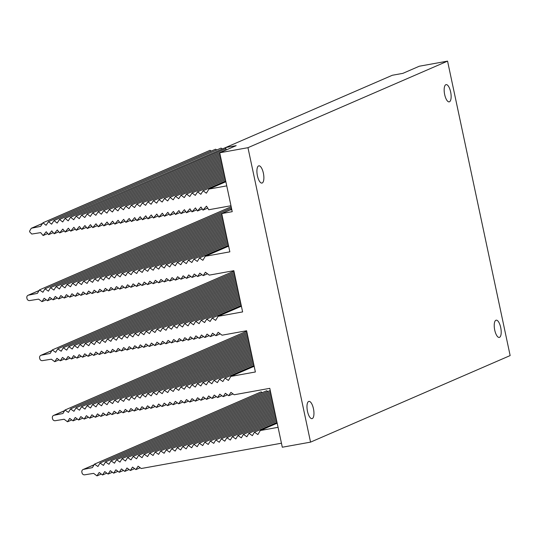 <?xml version="1.0" encoding="UTF-8"?>
<svg xmlns="http://www.w3.org/2000/svg" width="537" height="537" viewBox="0 0 537 537"><rect width="100%" height="100%" fill="white"/><g stroke="black" fill="none" stroke-linecap="round" stroke-linejoin="round"><path stroke-width="0.81" d="M231.595 208.678A24.158 8.767 -100.2 0 1 229.943 210.001L221.714 213.565L229.849 251.846L205.268 256.283L202.865 260.311L199.435 257.921L197.347 261.412L193.917 259.029L191.837 262.512L188.4 260.13L186.319 263.613L182.889 261.23L180.801 264.714L177.371 262.331L175.284 265.815L171.853 263.432L169.773 266.923L166.336 264.533L164.255 268.023L160.825 265.64L158.737 269.124L155.307 266.741L153.22 270.225L149.789 267.842L147.709 271.326L144.272 268.943L142.191 272.434L138.761 270.044L136.673 273.534L133.243 271.151L131.162 274.635L127.725 272.252L125.645 275.736L122.214 273.353L120.127 276.837L116.697 274.454L114.609 277.938L111.179 275.555L109.098 279.045L105.661 276.656L103.581 280.146L100.15 277.763L98.063 281.247L94.633 278.864L92.552 282.348L89.115 279.965L87.034 283.449L83.604 281.066L81.517 284.556L78.087 282.167L75.999 285.657L72.569 283.274L70.488 286.758L67.051 284.375L64.97 287.859L61.54 285.476L59.453 288.96L56.023 286.577L53.942 290.061L50.505 287.678L48.424 291.168L44.994 288.778L42.906 292.269L39.476 289.886L37.389 293.37L28.528 295.142L39.067 290.571M230.977 205.745L208.725 209.759L206.503 206.148L202.986 210.121L207.799 208.034M42.544 223.405L31.24 228.306L29.622 231.085A24.158 8.767 -100.2 0 1 29.642 231.856L31.79 234.051L40.678 232.628L43.108 235.535L46.216 231.742L48.632 234.656L51.747 230.856L54.15 233.776L57.278 229.977L59.674 232.897L62.809 229.091L65.192 232.018L68.34 228.205L70.709 231.138L73.871 227.319L76.234 230.259L79.402 226.439L81.752 229.38L84.933 225.553L87.269 228.5L90.464 224.667L92.787 227.621L95.989 223.788L98.305 226.748L101.52 222.902L103.816 225.869L107.051 222.023L109.333 224.99L112.575 221.137L114.851 224.11L118.106 220.251L120.362 223.238L123.638 219.371L125.873 222.358L129.162 218.485L131.39 221.486L134.686 217.606L136.901 220.606L140.217 216.726L142.412 219.734L145.742 215.84L147.923 218.854L151.266 214.961L153.434 217.982L156.797 214.075L158.945 217.109L162.322 213.196L164.45 216.23L167.846 212.316L169.96 215.357L173.37 211.43L175.465 214.485L178.895 210.551L180.969 213.612L184.413 209.672L186.473 212.739L189.937 208.792L191.977 211.867L195.461 207.913L197.482 210.994L200.986 207.027L202.986 210.121M197.482 210.994L202.288 208.906M191.977 211.867L196.777 209.786M186.473 212.739L191.266 210.658M180.969 213.612L185.755 211.538M175.465 214.485L180.237 212.417M169.96 215.357L174.726 213.29M164.45 216.23L169.209 214.169M158.945 217.109L163.698 215.048M153.434 217.982L158.18 215.921M147.923 218.854L152.662 216.8M142.412 219.734L147.145 217.68M136.901 220.606L141.627 218.559M131.39 221.486L136.109 219.438M125.873 222.358L130.592 220.318M120.362 223.238L125.067 221.197M114.851 224.11L119.55 222.076M109.333 224.99L114.025 222.956M103.816 225.869L108.508 223.835M98.305 226.748L102.983 224.714M92.787 227.621L97.465 225.594M87.269 228.5L91.941 226.473M81.752 229.38L86.417 227.352M76.234 230.259L80.892 228.238M70.709 231.138L75.368 229.118M65.192 232.018L69.844 229.997M59.674 232.897L64.319 230.883M54.15 233.776L58.795 231.762M48.632 234.656L53.27 232.642M43.108 235.535L47.746 233.528M211.283 151.058L210.054 150.306L42.96 222.768L40.557 226.392L31.67 228.171L42.497 223.479M42.96 222.768L46.088 225.285L48.478 221.66L215.565 149.205L216.794 149.964M48.478 221.66L51.612 224.177L54.002 220.559L221.069 148.105L222.298 148.863M54.002 220.559L57.144 223.07L59.526 219.452L226.701 147.084M59.526 219.452L62.675 221.962L65.051 218.344L225.882 148.601M65.051 218.344L68.199 220.855L70.575 217.243L226.131 149.783M70.575 217.243L73.73 219.747L76.1 216.136L219.928 153.763M76.1 216.136L79.254 218.64L81.624 215.028L220.177 154.945M81.624 215.028L84.786 217.532L87.142 213.927L220.425 156.126M87.142 213.927L90.31 216.424L92.666 212.82L220.68 157.307M92.666 212.82L95.841 215.317L98.19 211.712L220.929 158.489M98.19 211.712L101.365 214.209L103.715 210.611L221.184 159.67M103.715 210.611L106.897 213.102L109.233 209.504L221.432 160.852M109.233 209.504L112.421 211.994L114.757 208.403L221.68 162.033M114.757 208.403L117.945 210.887L120.275 207.295L221.935 163.214M120.275 207.295L123.476 209.779L125.799 206.195L222.184 164.396M125.799 206.195L129.001 208.678L131.323 205.087L222.439 165.571M131.323 205.087L134.525 207.571L136.841 203.979L222.687 166.752M136.841 203.979L140.056 206.463L142.365 202.879L222.936 167.933M142.365 202.879L145.581 205.356L147.883 201.771L223.191 169.115M147.883 201.771L151.105 204.248L153.407 200.67L223.439 170.296M153.407 200.67L156.629 203.14L158.925 199.563L223.694 171.478M158.925 199.563L162.154 202.04L164.45 198.462L223.942 172.659M164.45 198.462L167.685 200.932L169.967 197.354L224.191 173.84M169.967 197.354L173.209 199.824L175.485 196.253L224.446 175.022M175.485 196.253L178.734 198.717L181.009 195.146L224.694 176.203M181.009 195.146L184.258 197.609L186.527 194.045L224.949 177.385M186.527 194.045L189.783 196.508L192.045 192.944L225.198 178.566M192.045 192.944L195.307 195.401L197.569 191.837L225.446 179.747M197.569 191.837L200.831 194.293L203.087 190.736L225.701 180.929M203.087 190.736L206.356 193.192L208.94 189.084L225.876 181.741M140.184 467.747L135.908 469.6L138.11 466.203L141.218 468.519L281.448 443.213M134.619 468.647L130.343 470.499L132.545 467.096L135.908 469.6M129.061 469.539L124.785 471.392L126.987 467.996L130.343 470.499M123.503 470.439L119.227 472.292L121.429 468.888L124.785 471.392M117.945 471.332L113.669 473.184L115.871 469.788L119.227 472.292M112.381 472.231L108.105 474.084L110.307 470.681L113.669 473.184M106.823 473.124L102.547 474.983L104.749 471.58L108.105 474.084M101.265 474.023L96.989 475.876L99.191 472.473L102.547 474.983M262.311 392.641L261.17 391.849L94.492 464.129L92.404 467.613L83.544 469.385A2.417 2.242 -113.4 0 0 81.866 472.13L82.02 472.849A2.417 2.242 -113.4 0 0 84.698 474.815L93.633 473.372L96.989 475.876M267.829 391.54L266.681 390.741L100.01 463.022L97.922 466.512L94.492 464.129M270.245 390.486L105.52 461.921L103.44 465.411L100.01 463.022M270.494 391.668L111.038 460.82L108.957 464.304L105.52 461.921M270.749 392.849L116.556 459.719L114.468 463.203L111.038 460.82M270.997 394.03L122.067 458.618L119.986 462.102L116.556 459.719M271.245 395.212L127.584 457.517L125.504 461.001L122.067 458.618M271.5 396.393L133.102 456.41L131.015 459.9L127.584 457.517M271.749 397.575L138.62 455.309L136.532 458.799L133.102 456.41M272.004 398.756L144.131 454.208L142.05 457.692L138.62 455.309M272.252 399.937L149.648 453.107L147.568 456.591L144.131 454.208M272.501 401.119L155.166 452.006L153.079 455.49L149.648 453.107M272.756 402.3L160.677 450.899L158.596 454.389L155.166 452.006M273.004 403.482L166.195 449.798L164.114 453.288L160.677 450.899M273.259 404.663L171.712 448.697L169.625 452.181L166.195 449.798M273.508 405.844L177.23 447.596L175.143 451.08L171.712 448.697M273.756 407.026L182.741 446.495L180.66 449.979L177.23 447.596M274.011 408.207L188.259 445.395L186.178 448.878L182.741 446.495M274.259 409.389L193.776 444.287L191.689 447.777L188.259 445.395M274.514 410.57L199.294 443.186L197.207 446.677L193.776 444.287M274.763 411.751L204.805 442.085L202.724 445.569L199.294 443.186M275.011 412.926L210.323 440.984L208.242 444.468L204.805 442.085M275.266 414.108L215.84 439.884L213.753 443.367L210.323 440.984M275.515 415.289L221.351 438.776L219.271 442.266L215.84 439.884M275.77 416.47L226.869 437.675L224.788 441.166L221.351 438.776M276.018 417.652L232.387 436.574L230.299 440.058L226.869 437.675M276.266 418.833L237.904 435.473L235.817 438.957L232.387 436.574M276.521 420.015L243.415 434.373L241.335 437.856L237.904 435.473M276.77 421.196L248.933 433.272L246.852 436.756L243.415 434.373M277.025 422.377L254.451 432.164L252.363 435.655L248.933 433.272M277.193 423.19L260.291 430.526L257.881 434.554L254.451 432.164M232.991 393.903L228.749 395.742L230.937 392.372L234.152 394.769L269.789 388.338L282.301 447.227L310.547 442.132L247.96 147.682L447.563 61.124L419.316 66.219L402.857 73.361L392.332 75.261L225.654 147.541L236.179 145.641L219.714 152.776L247.96 147.682M28.528 295.142A2.417 2.242 66.6 0 0 26.85 297.887L27.004 298.606A2.417 2.242 66.6 0 0 29.683 300.572L38.617 299.129L41.973 301.633L44.175 298.23L47.531 300.74L49.733 297.337L53.089 299.841L55.291 296.437L58.654 298.941L60.856 295.545L64.212 298.048L66.413 294.645L69.77 297.149L71.971 293.752L75.328 296.256L77.529 292.853L80.892 295.357L83.094 291.96L86.45 294.464L88.652 291.061L92.008 293.564L94.21 290.161L97.566 292.672L99.768 289.268L103.124 291.772L105.333 288.369L108.689 290.873L110.89 287.476L114.247 289.98L116.448 286.577L119.805 289.081L122.006 285.684L125.363 288.188L127.564 284.785L130.927 287.288L133.129 283.885L136.485 286.396L138.687 282.992L142.043 285.496L144.245 282.093L147.601 284.597L149.803 281.2L153.159 283.704L155.368 280.301L158.724 282.804L160.925 279.408L164.282 281.912L166.483 278.508L169.84 281.012L172.041 277.616L175.398 280.119L177.599 276.716L180.962 279.22L183.164 275.817L186.52 278.327L188.722 274.924L192.078 277.428L194.28 274.024L197.636 276.528L199.838 273.132L203.201 275.635L205.403 272.232L209.276 275.125L233.85 270.688L242.617 311.916L218.042 316.347L215.632 320.374L212.202 317.991L210.115 321.475L206.685 319.092L204.604 322.583L201.167 320.193L199.086 323.683L195.656 321.301L193.568 324.784L190.138 322.401L188.051 325.885L184.621 323.502L182.54 326.986L179.103 324.603L177.022 328.094L173.592 325.704L171.504 329.194L168.074 326.805L165.993 330.295L162.557 327.912L160.476 331.396L157.046 329.013L154.958 332.497L151.528 330.114L149.44 333.598L146.01 331.215L143.929 334.705L140.493 332.316L138.412 335.806L134.982 333.423L132.894 336.907L129.464 334.524L127.383 338.008L123.946 335.625L121.865 339.109L118.435 336.726L116.348 340.21L112.918 337.827L110.83 341.317L107.4 338.928L105.319 342.418L101.882 340.035L99.801 343.519L96.371 341.136L94.284 344.62L90.854 342.237L88.773 345.721L85.336 343.338L83.255 346.828L79.825 344.439L77.737 347.929L74.307 345.546L72.22 349.03L68.79 346.647L66.709 350.131L63.272 347.748L61.191 351.232L57.761 348.849L55.673 352.332L52.243 349.949L50.156 353.44L41.295 355.212A2.417 2.242 66.6 0 0 39.617 357.957L39.772 358.676A2.417 2.242 66.6 0 0 42.45 360.636L51.384 359.199L54.74 361.703L56.942 358.3L60.298 360.804L62.5 357.407L65.856 359.911L68.065 356.508L71.421 359.011L73.623 355.608L76.979 358.119L79.181 354.715L82.537 357.219L84.739 353.816L88.095 356.32L90.297 352.923L93.66 355.427L95.861 352.024L99.217 354.527L101.419 351.131L104.775 353.635L106.977 350.231L110.333 352.735L112.535 349.339L115.898 351.842L118.1 348.439L121.456 350.943L123.658 347.54L127.014 350.05L129.216 346.647L132.572 349.151L134.774 345.747L138.13 348.251L140.338 344.855L143.694 347.358L145.896 343.955L149.252 346.459L151.454 343.062L154.81 345.566L157.012 342.163L160.368 344.667L162.57 341.27L165.933 343.774L168.135 340.371L171.491 342.875L173.693 339.471L177.049 341.982L179.251 338.579L182.607 341.082L184.809 337.679L188.165 340.183L190.373 336.786L193.729 339.29L195.931 335.887L199.287 338.391L201.489 334.994L204.845 337.498L207.047 334.095L210.403 336.598L212.605 333.195L215.968 335.706L218.17 332.302L222.043 335.195L246.624 330.758L255.384 371.98L230.809 376.417L228.4 380.444L224.969 378.061L222.882 381.545L219.452 379.162L217.371 382.646L213.934 380.263L211.853 383.747L208.423 381.364L206.336 384.854L202.905 382.465L200.825 385.955L197.388 383.572L195.307 387.056L191.877 384.673L189.789 388.157L186.359 385.774L184.272 389.258L180.841 386.875L178.761 390.365L175.324 387.976L173.243 391.466L169.813 389.083L167.725 392.567L164.295 390.184L162.214 393.668L158.777 391.285L156.697 394.769L153.267 392.386L151.179 395.87L147.749 393.487L145.661 396.977L142.231 394.588L140.15 398.078L136.713 395.695L134.633 399.179L131.203 396.796L129.115 400.28L125.685 397.897L123.604 401.381L120.167 398.998L118.086 402.488L114.656 400.099L112.569 403.589L109.139 401.206L107.051 404.69L103.621 402.307L101.54 405.791L98.103 403.408L96.022 406.892L92.592 404.509L90.505 407.992L87.075 405.61L84.987 409.1L81.557 406.71L79.476 410.201L76.039 407.818L73.958 411.302L70.528 408.919L68.441 412.403L65.011 410.02L62.93 413.503L54.062 415.276A2.417 2.242 66.6 0 0 52.384 418.028L52.539 418.746A2.417 2.242 66.6 0 0 55.217 420.706L64.151 419.263L67.508 421.773L69.709 418.37L73.066 420.874L75.267 417.471L78.63 419.974L80.832 416.578L84.188 419.082L86.39 415.678L89.746 418.182L91.948 414.786L95.304 417.289L97.506 413.886L100.862 416.39L103.07 412.987L106.427 415.497L108.628 412.094L111.985 414.598L114.186 411.194L117.543 413.698L119.744 410.302L123.101 412.805L125.302 409.402L128.665 411.906L130.867 408.509L134.223 411.013L136.425 407.61L139.781 410.114L141.983 406.717L145.339 409.221L147.541 405.818L150.904 408.321L153.105 404.918L156.462 407.429L158.663 404.025L162.02 406.529L164.221 403.126L167.578 405.63L169.779 402.233L173.136 404.737L175.344 401.334L178.7 403.837L180.902 400.441L184.258 402.945L186.46 399.541L189.816 402.045L192.018 398.649L195.374 401.152L197.576 397.749L200.939 400.253L203.14 396.85L206.497 399.36L208.698 395.957L212.055 398.461L214.256 395.057L217.613 397.561L219.814 394.165L223.177 396.668L225.379 393.265L228.749 395.742M447.563 61.124L510.15 355.575L310.547 442.132M278.072 427.318L260.291 430.526M219.714 152.776L232.232 211.672L221.714 213.565M257.411 175.74A8.76 3.175 79.8 0 0 261.949 183.07A8.76 3.175 79.8 0 0 263.519 173.887A8.76 3.175 79.8 0 0 258.841 165.832A8.76 3.175 79.8 0 0 257.411 175.74M444.663 94.539A8.76 3.175 79.8 0 0 449.201 101.862A8.76 3.175 79.8 0 0 450.778 92.679A8.76 3.175 79.8 0 0 446.093 84.624A8.76 3.175 79.8 0 0 444.663 94.539M307.479 411.302A8.76 3.175 79.8 0 0 312.017 418.632A8.76 3.175 79.8 0 0 313.595 409.449A8.76 3.175 79.8 0 0 308.909 401.394A8.76 3.175 79.8 0 0 307.479 411.302M494.731 330.101A8.76 3.175 79.8 0 0 499.276 337.424A8.76 3.175 79.8 0 0 500.846 328.241A8.76 3.175 79.8 0 0 496.161 320.186A8.76 3.175 79.8 0 0 494.731 330.101M226.748 185.869L208.94 189.084M225.654 147.541L226.171 149.977M205.268 256.283L228.634 246.147M223.177 396.668L227.446 394.816M217.613 397.561L221.888 395.709M212.055 398.461L216.33 396.608M206.497 399.36L210.773 397.501M200.939 400.253L205.215 398.4M195.374 401.152L199.65 399.293M189.816 402.045L194.092 400.193M184.258 402.945L188.534 401.092M178.7 403.837L182.976 401.985M173.136 404.737L177.411 402.884M167.578 405.63L171.853 403.777M162.02 406.529L166.295 404.676M156.462 407.429L160.738 405.569M150.904 408.321L155.18 406.469M145.339 409.221L149.615 407.361M139.781 410.114L144.057 408.261M134.223 411.013L138.499 409.16M128.665 411.906L132.941 410.053M123.101 412.805L127.376 410.953M117.543 413.698L121.818 411.845M111.985 414.598L116.26 412.745M106.427 415.497L110.703 413.638M100.862 416.39L105.138 414.537M95.304 417.289L99.58 415.43M89.746 418.182L94.022 416.329M84.188 419.082L88.464 417.229M78.63 419.974L82.906 418.122M73.066 420.874L77.341 419.021M67.508 421.773L71.783 419.914M65.011 410.02L246.718 331.222M70.528 408.919L246.973 332.403M76.039 407.818L247.221 333.584M81.557 406.71L247.47 334.766M87.075 405.61L247.725 335.947M92.592 404.509L247.973 337.129M98.103 403.408L248.228 338.303M103.621 402.307L248.477 339.485M109.139 401.206L248.725 340.666M114.656 400.099L248.98 341.847M120.167 398.998L249.228 343.029M125.685 397.897L249.483 344.21M131.203 396.796L249.732 345.392M136.713 395.695L249.98 346.573M142.231 394.588L250.235 347.754M147.749 393.487L250.484 348.936M153.267 392.386L250.732 350.117M158.777 391.285L250.987 351.299M164.295 390.184L251.235 352.48M169.813 389.083L251.491 353.661M175.324 387.976L251.739 354.843M180.841 386.875L251.987 356.024M186.359 385.774L252.242 357.206M191.877 384.673L252.491 358.387M197.388 383.572L252.746 359.568M202.905 382.465L252.994 360.743M208.423 381.364L253.242 361.925M213.934 380.263L253.498 363.106M219.452 379.162L253.746 364.287M224.969 378.061L254.001 365.469M230.809 376.417L254.169 366.288M215.968 335.706L220.244 333.846M210.403 336.598L214.679 334.746M204.845 337.498L209.121 335.638M199.287 338.391L203.563 336.538M193.729 339.29L198.005 337.437M188.165 340.183L192.441 338.33M182.607 341.082L186.883 339.23M177.049 341.982L181.325 340.122M171.491 342.875L175.767 341.022M165.933 343.774L170.209 341.915M160.368 344.667L164.644 342.814M154.81 345.566L159.086 343.714M149.252 346.459L153.528 344.606M143.694 347.358L147.97 345.506M138.13 348.251L142.406 346.399M132.572 349.151L136.848 347.298M127.014 350.05L131.29 348.191M121.456 350.943L125.732 349.09M115.898 351.842L120.174 349.983M110.333 352.735L114.609 350.883M104.775 353.635L109.051 351.782M99.217 354.527L103.493 352.675M93.66 355.427L97.935 353.574M88.095 356.32L92.371 354.467M82.537 357.219L86.813 355.366M76.979 358.119L81.255 356.259M71.421 359.011L75.697 357.159M65.856 359.911L70.132 358.051M60.298 360.804L64.574 358.951M54.74 361.703L59.016 359.85M52.243 349.949L233.951 271.151M57.761 348.849L234.199 272.333M63.272 347.748L234.454 273.514M68.79 346.647L234.703 274.696M74.307 345.546L234.958 275.877M79.825 344.439L235.206 277.058M85.336 343.338L235.454 278.24M90.854 342.237L235.709 279.421M96.371 341.136L235.958 280.603M101.882 340.035L236.213 281.784M107.4 338.928L236.461 282.965M112.918 337.827L236.71 284.14M118.435 336.726L236.965 285.322M123.946 335.625L237.213 286.503M129.464 334.524L237.468 287.684M134.982 333.423L237.716 288.866M140.493 332.316L237.965 290.047M146.01 331.215L238.22 291.229M151.528 330.114L238.468 292.41M157.046 329.013L238.723 293.591M162.557 327.912L238.972 294.773M168.074 326.805L239.22 295.954M173.592 325.704L239.475 297.136M179.103 324.603L239.724 298.317M184.621 323.502L239.979 299.498M190.138 322.401L240.227 300.68M195.656 321.301L240.475 301.861M201.167 320.193L240.73 303.043M206.685 319.092L240.979 304.224M212.202 317.991L241.234 305.405M218.042 316.347L241.402 306.218M203.201 275.635L207.477 273.783M197.636 276.528L201.912 274.675M192.078 277.428L196.354 275.575M186.52 278.327L190.796 276.468M180.962 279.22L185.238 277.367M175.398 280.119L179.673 278.26M169.84 281.012L174.116 279.159M164.282 281.912L168.558 280.059M158.724 282.804L163 280.952M153.159 283.704L157.435 281.851M147.601 284.597L151.877 282.744M142.043 285.496L146.319 283.643M136.485 286.396L140.761 284.536M130.927 287.288L135.203 285.436M125.363 288.188L129.639 286.328M119.805 289.081L124.081 287.228M114.247 289.98L118.523 288.127M108.689 290.873L112.965 289.02M103.124 291.772L107.4 289.92M97.566 292.672L101.842 290.812M92.008 293.564L96.284 291.712M86.45 294.464L90.726 292.605M80.892 295.357L85.161 293.504M75.328 296.256L79.604 294.404M69.77 297.149L74.046 295.296M64.212 298.048L68.488 296.196M58.654 298.941L62.93 297.089M53.089 299.841L57.365 297.988M47.531 300.74L51.807 298.881M41.973 301.633L46.249 299.78M39.476 289.886L231.185 206.745M44.994 288.778L231.44 207.926M50.505 287.678L230.749 209.517M56.023 286.577L221.935 214.625M61.54 285.476L222.19 215.807M67.051 284.375L222.439 216.988M72.569 283.274L222.687 218.17M78.087 282.167L222.942 219.351M83.604 281.066L223.191 220.532M89.115 279.965L223.439 221.714M94.633 278.864L223.694 222.895M100.15 277.763L223.942 224.077M105.661 276.656L224.197 225.258M111.179 275.555L224.446 226.439M116.697 274.454L224.694 227.621M122.214 273.353L224.949 228.802M127.725 272.252L225.198 229.984M133.243 271.151L225.453 231.158M138.761 270.044L225.701 232.34M144.272 268.943L225.949 233.521M149.789 267.842L226.205 234.703M155.307 266.741L226.453 235.884M160.825 265.64L226.708 237.065M166.336 264.533L226.956 238.247M171.853 263.432L227.205 239.428M177.371 262.331L227.46 240.61M182.889 261.23L227.708 241.791M188.4 260.13L227.963 242.972M193.917 259.029L228.212 244.154M199.435 257.921L228.46 245.335M94.082 464.814L83.544 469.385M231.809 209.665L229.943 210.001M54.062 415.276L64.601 410.704M41.295 355.212L51.834 350.641M94.123 464.747L83.121 469.519M53.64 415.41L64.641 410.637M40.872 355.34L51.874 350.567M28.105 295.276L39.107 290.504"/></g></svg>
